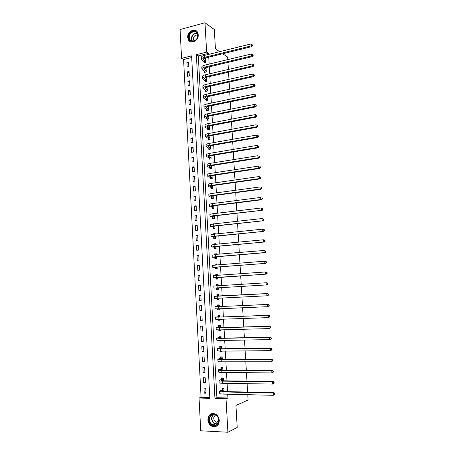 <?xml version="1.0" encoding="UTF-8"?>
<svg xmlns="http://www.w3.org/2000/svg" width="455" height="455" viewBox="0 0 455 455"><rect width="100%" height="100%" fill="white"/><g stroke="black" fill="none" stroke-linecap="round" stroke-linejoin="round"><path stroke-width="0.68" d="M198.232 34.699C198.795 40.432 191.157 44.721 188.552 40.205L187.71 37.486C187.142 31.765 194.842 27.419 197.436 32.072L198.232 34.699M219.299 420.403C218.935 425.294 216.631 427.33 212.388 426.511C209.71 425.328 208.208 423.122 207.872 419.885C208.265 414.903 210.642 412.895 214.987 413.874C217.536 415.102 218.974 417.28 219.299 420.403M200.729 430.777L199.045 398.028L209.846 398.33L191.612 55.868L181.573 58.365L180.089 29.547L204.989 22.75L206.633 52.126L196.35 54.685L214.948 398.472L226.027 398.785L227.904 432.25L200.729 430.777M191.697 57.523L183.581 59.537L201.07 397.272L199.045 398.028M183.581 59.537L181.573 58.365M201.07 397.272L209.8 397.511M206.024 393.222L205.757 388.2L203.971 388.166L204.232 393.177L206.024 393.222M205.472 382.769L205.211 377.764L203.425 377.741L203.686 382.74L205.472 382.769M204.926 372.349L204.659 367.361L202.885 367.356L203.146 372.338L204.926 372.349M204.375 361.97L204.113 356.999L202.344 357.01L202.6 361.97L204.375 361.97M203.834 351.624L203.573 346.67L201.804 346.693L202.06 351.641L203.834 351.624M203.288 341.318L203.032 336.382L201.264 336.421L201.519 341.347L203.288 341.318M202.748 331.041L202.492 326.127L200.729 326.178L200.985 331.086L202.748 331.041M202.208 320.803L201.952 315.906L200.194 315.969L200.45 320.866L202.208 320.803M201.673 310.606L201.417 305.72L199.66 305.8L199.916 310.68L201.673 310.606M201.138 300.436L200.882 295.568L199.131 295.665L199.387 300.527L201.138 300.436M200.604 290.307L200.348 285.456L198.602 285.564L198.858 290.409L200.604 290.307M200.075 280.212L199.819 275.377L198.073 275.497L198.329 280.325L200.075 280.212M199.546 270.151L199.29 265.328L197.55 265.47L197.8 270.276L199.546 270.151M199.017 260.118L198.761 255.318L197.026 255.471L197.277 260.266L199.017 260.118M198.488 250.125L198.238 245.342L196.503 245.507L196.753 250.284L198.488 250.125M197.965 240.166L197.715 235.4L195.986 235.582L196.236 240.342L197.965 240.166M197.442 230.241L197.191 225.492L195.468 225.686L195.718 230.429L197.442 230.241M196.924 220.351L196.674 215.619L194.95 215.824L195.201 220.55L196.924 220.351M196.401 210.494L196.156 205.774L194.439 205.996L194.683 210.71L196.401 210.494M195.883 200.672L195.639 195.969L193.921 196.202L194.171 200.9L195.883 200.672M195.371 190.884L195.121 186.192L193.415 186.442L193.659 191.123L195.371 190.884M194.859 181.124L194.609 176.455L192.903 176.711L193.148 181.374L194.859 181.124M194.342 171.399L194.097 166.746L192.397 167.013L192.641 171.666L194.342 171.399M193.836 161.707L193.591 157.072L191.891 157.35L192.135 161.986L193.836 161.707M193.324 152.05L193.085 147.426L191.384 147.721L191.629 152.34L193.324 152.05M192.818 142.426L192.579 137.814L190.884 138.127L191.123 142.728L192.818 142.426M192.311 132.832L192.073 128.236L190.383 128.56L190.622 133.144L192.311 132.832M191.811 123.271L191.572 118.692L189.883 119.022L190.122 123.595L191.811 123.271M191.31 113.739L191.072 109.177L189.388 109.524L189.627 114.08L191.31 113.739M190.81 104.24L190.571 99.691L188.893 100.054L189.126 104.593L190.81 104.24M190.309 94.776L190.071 90.244L188.398 90.613L188.632 95.141L190.309 94.776M189.815 85.341L189.576 80.825L187.904 81.206L188.143 85.716L189.815 85.341M189.32 75.934L189.081 71.435L187.414 71.827L187.648 76.326L189.32 75.934M188.825 66.567L188.592 62.079L186.925 62.483L187.159 66.965L188.825 66.567M208.6 54.407L208.544 53.349L198.3 55.885L216.904 397.704L227.938 398.006L227.722 394.201M227.58 391.636L227.113 383.366M226.971 380.852L226.505 372.571M226.368 370.108L225.902 361.816M225.765 359.399L225.299 351.101M225.162 348.735L224.696 340.425M224.565 338.105L224.099 329.784M223.968 327.515L223.502 319.183M223.377 316.959L222.905 308.621M222.785 306.442L222.313 298.099M222.194 295.966L221.727 287.611M221.608 285.518L221.141 277.203M221.016 275.076L220.556 266.829M220.436 264.668L219.975 256.489M219.85 254.299L219.395 246.189M219.27 243.971L218.815 235.923M218.69 233.671L218.241 225.697M218.11 223.416L217.666 215.505M217.536 213.19L217.098 205.347M216.961 203.004L216.523 195.229M216.392 192.857L215.96 185.139M215.824 182.739L215.391 175.09M215.255 172.661L214.828 165.074M214.692 162.617L214.265 155.098M214.129 152.607L213.708 145.151M213.566 142.631L213.15 135.237M213.008 132.695L212.593 125.364M212.451 122.787L212.041 115.519M211.893 112.92L211.49 105.714M211.342 103.08L210.938 95.937M210.79 93.281L210.392 86.194M210.238 83.51L209.846 76.485M209.692 73.773L209.3 66.811M209.146 64.075L208.754 57.171M224.07 391.556L223.9 388.559L222.063 388.524L222.142 389.907M223.468 380.801L223.314 377.974L221.477 377.951L221.557 379.328M222.876 370.086L222.722 367.418L220.897 367.412L220.971 368.789M220.584 361.816L222.415 361.822M222.279 359.41L222.142 356.908L220.317 356.919L220.391 358.284M219.993 351.146L220.01 351.47L221.835 351.453L221.818 351.135M221.687 348.775L221.557 346.431L219.737 346.454L219.81 347.819M219.407 340.516L219.435 341.028L221.255 341L221.227 340.488M221.096 338.173L220.976 335.989L219.156 336.029L219.23 337.388M218.821 329.921L218.855 330.626L220.675 330.58L220.635 329.875M220.51 327.611L220.396 325.587L218.582 325.643L218.656 326.997M218.235 319.364L218.286 320.257L220.095 320.195L220.044 319.302M219.924 317.084L219.816 315.224L218.008 315.292L218.081 316.64M217.649 308.848L217.712 309.923L219.52 309.849L219.458 308.769M219.338 306.602L219.242 304.896L217.439 304.975L217.513 306.323M217.069 298.366L217.143 299.629L218.946 299.538L218.872 298.275M218.758 296.148L218.667 294.601L216.87 294.698L216.944 296.04M216.5 288.032L216.574 289.369L218.372 289.261L218.292 287.816M218.178 285.729L218.099 284.341L216.301 284.455L216.375 285.791M215.932 277.812L216.006 279.142L217.803 279.023L217.712 277.436M217.598 275.315L217.53 274.12L215.738 274.246L215.801 275.44M215.369 267.625L215.442 268.956L217.234 268.82L217.137 267.091M217.018 264.935L216.961 263.934L215.175 264.076L215.226 265.077M214.805 257.479L214.879 258.804L216.665 258.65L216.563 256.779M216.444 254.595L216.398 253.782L214.612 253.941L214.658 254.755M214.248 247.366L214.322 248.686L216.102 248.521L215.994 246.502M215.869 244.289L215.835 243.67L214.049 243.84L214.089 244.466M213.691 237.288L213.759 238.602L215.539 238.426L215.42 236.27M215.295 234.024L215.272 233.591L213.492 233.773L213.52 234.211M213.133 227.244L213.207 228.552L214.982 228.359L214.851 226.067M214.726 223.792L212.951 223.996M212.576 217.234L212.65 218.536L214.424 218.332L214.288 215.903M214.157 213.594L212.388 213.816M212.024 207.258L212.098 208.561L213.867 208.339L213.725 205.774M211.478 197.322L211.547 198.613L213.31 198.386L213.162 195.678M210.927 187.414L211.001 188.706L212.758 188.461L212.599 185.617M210.381 177.541L210.449 178.826L212.206 178.57L212.041 175.59M209.835 167.702L209.909 168.987L211.66 168.714L211.484 165.603M209.294 157.896L209.363 159.176L211.114 158.892L210.932 155.65M208.754 148.125L208.822 149.399L210.568 149.103L210.381 145.731M208.214 138.388L208.282 139.657L210.022 139.349L209.829 135.84M207.673 128.685L207.747 129.948L209.482 129.624L209.283 125.99M207.139 119.011L207.207 120.274L208.942 119.938L208.731 116.173M206.604 109.376L206.672 110.628L208.407 110.281L208.191 106.39M206.075 99.77L206.143 101.021L207.872 100.657L207.645 96.636M205.541 90.192L205.614 91.444L207.338 91.068L207.105 86.922M205.017 80.654L205.086 81.894L206.803 81.508L206.564 77.236M204.488 71.145L204.557 72.379L206.274 71.981L206.03 67.585M203.965 61.664L204.033 62.898L205.745 62.489L205.495 57.967M222.722 53.753L227.642 57.051L227.796 59.616M227.961 62.392L228.387 69.45M228.546 72.203L228.973 79.324M229.138 82.048L229.565 89.231M229.724 91.927L230.156 99.179M230.315 101.84L230.753 109.154M230.907 111.793L231.35 119.165M231.504 121.775L231.948 129.214M232.101 131.796L232.55 139.298M232.704 141.852L233.153 149.416M233.301 151.942L233.756 159.574M233.91 162.065L234.365 169.766M234.513 172.229L234.973 179.992M235.121 182.427L235.588 190.258M235.73 192.664L236.202 200.558M236.344 202.936L236.816 210.892M236.958 213.241L237.436 221.272M237.578 223.587L238.056 231.68M238.192 233.967L238.682 242.134M238.818 244.386L239.307 252.622M239.438 254.84L239.933 263.144M240.064 265.333L240.564 273.705M240.695 275.866L241.195 284.312M241.326 286.44L241.827 294.92M241.958 297.081L242.464 305.561M242.595 307.768L243.101 316.236M243.237 318.494L243.738 326.952M243.88 329.261L244.38 337.707M244.523 340.067L245.023 348.502M245.171 350.907L245.672 359.336M245.819 361.793L246.32 370.211M246.468 372.719L246.968 381.125M247.122 383.679L247.622 392.079M247.782 394.684L248.1 400.042L235.946 405.416L237.209 427.45L227.904 432.25M219.634 51.682L215.425 48.861L214.311 29.518L204.989 22.75M208.544 53.349L206.633 52.126M227.938 398.006L226.027 398.785M216.904 397.704L214.948 398.472M198.3 55.885L196.35 54.685M205.984 392.54L204.232 393.177M188.666 63.49L186.925 62.483M189.155 72.794L187.414 71.827M189.644 82.122L187.904 81.206M190.139 91.489L188.398 90.613M190.634 100.879L188.893 100.054M191.128 110.303L189.388 109.524M191.629 119.762L189.883 119.022M192.124 129.248L190.383 128.56M192.624 138.769L190.884 138.127M193.13 148.324L191.384 147.721M193.637 157.908L191.891 157.35M194.143 167.52L192.397 167.013M194.649 177.171L192.903 176.711M195.161 186.851L193.415 186.442M195.667 196.566L193.921 196.202M196.185 206.308L194.439 205.996M196.696 216.091L194.95 215.824M197.214 225.902L195.468 225.686M197.732 235.747L195.986 235.582M198.255 245.626L196.503 245.507M198.772 255.539L197.026 255.471M199.296 265.487L197.55 265.47M199.825 275.468L198.073 275.497M200.348 285.484L198.602 285.564M200.604 290.301L198.858 290.409M201.133 300.368L199.387 300.527M201.667 310.469L199.916 310.68M202.202 320.604L200.45 320.866M202.737 330.774L200.985 331.086M203.271 340.977L201.519 341.347M203.812 351.22L202.06 351.641M204.352 361.498L202.6 361.97M204.898 371.809L203.146 372.338M205.438 382.154L203.686 382.74M221.039 361.822L220.595 361.952M221.318 351.141L220.01 351.47M221.232 340.63L219.435 341.028M220.658 330.284L218.855 330.626M220.083 319.973L218.286 320.257M219.509 309.701L217.712 309.923M218.94 299.458L217.143 299.629M218.372 289.255L216.574 289.369M218.099 284.369L216.301 284.455M217.536 274.223L215.738 274.246M216.972 264.105L215.175 264.076M216.409 254.021L214.612 253.941M215.852 243.977L214.049 243.84M215.295 233.967L213.492 233.773M213.941 223.877L212.94 223.741M209.192 126.029L256.358 117.066L255.494 116.605L208.185 125.597C206.013 126.046 204.983 126.598 205.103 127.246L207.554 128.549L209.294 128.219L207.099 127.116C207.019 126.678 207.707 126.314 209.158 126.012M208.618 116.4L208.316 116.258M208.054 106.8L207.52 106.544M207.491 97.239L206.763 96.864M223.166 388.547L223.9 388.564M223.979 389.946L221.693 391.038C221.653 391.334 222.398 391.505 223.94 391.55L274.012 392.665L274.854 393.478L274.513 393.638L274.57 394.536L274.911 394.377L274.854 393.478M274.911 394.377L273.301 395.304L273.159 393.057L222.967 391.926C220.658 391.852 219.537 391.59 219.6 391.152L222.034 390.049L223.16 388.547M274.57 394.536L273.301 395.304L223.087 394.087C220.777 394.007 219.657 393.74 219.719 393.296L219.611 391.311M274.513 393.638L273.159 393.057L274.012 392.665M223.871 390.089L222.034 390.049M222.705 377.963L223.314 378.02M223.388 379.351L221.102 380.352L223.342 380.801L273.296 381.489L274.132 382.28L273.791 382.422L273.847 383.32L274.189 383.173L274.132 382.28M274.189 383.173L272.585 384.083L272.443 381.842L222.37 381.142C220.066 381.085 218.952 380.863 219.014 380.471L221.448 379.464L222.575 378.008M273.847 383.32L272.585 384.083L222.489 383.292C220.186 383.235 219.065 383.008 219.134 382.604L219.026 380.608M273.791 382.422L272.443 381.842L273.296 381.489M223.28 379.493L221.448 379.464M222.279 367.418L222.728 367.509M222.802 368.795L220.51 369.71L222.745 370.086L272.585 370.353L273.415 371.121L273.074 371.252L273.131 372.139L273.472 372.014L273.415 371.121M273.472 372.014L271.874 372.901L271.726 370.671L221.773 370.393C219.475 370.359 218.36 370.171 218.428 369.824L220.863 368.92L221.989 367.509M273.131 372.139L271.874 372.901L221.892 372.537C219.594 372.503 218.48 372.309 218.548 371.951L218.44 369.949M273.074 371.252L271.726 370.671L272.585 370.353M222.694 368.931L220.863 368.92M221.904 356.908L221.409 357.044L222.148 357.038M222.216 358.278L219.924 359.097L222.148 359.41L271.874 359.257L272.704 360.002L272.363 360.115L272.42 361.008L272.761 360.889L272.704 360.002M272.761 360.889L271.157 361.759L271.015 359.541L221.175 359.683C218.889 359.677 217.78 359.518 217.848 359.217L220.283 358.415L221.409 357.044M272.42 361.008L271.157 361.759L221.295 361.822C219.003 361.81 217.894 361.645 217.962 361.333L217.854 359.325M272.363 360.115L271.015 359.541L271.874 359.257M222.108 358.409L220.283 358.415M221.557 346.443L220.829 346.619L221.568 346.608M221.63 347.796L219.338 348.53L221.557 348.775L271.163 348.2L271.993 348.928L271.652 349.025L271.709 349.912L272.05 349.81L271.993 348.928M272.05 349.81L270.452 350.663L270.31 348.45L220.584 349.013L217.268 348.649L219.702 347.944L220.829 346.619M271.709 349.912L270.452 350.663L220.703 351.146L217.382 350.76L217.274 348.74M271.652 349.025L270.31 348.45L271.163 348.2M221.528 347.921L219.702 347.944M216.079 415.108C221.921 418.822 217.257 429.116 211.677 424.879C205.91 421.154 210.483 410.962 216.079 415.108M212.036 424.43L213.116 424.998C218.15 427.154 220.897 418.361 216.114 415.381L215.198 414.886C210.13 412.554 207.218 421.364 212.036 424.43M218.434 422.109L216.239 422.189L215.488 421.796C213.122 419.237 213.145 416.985 215.556 415.051M211.837 413.618C207.355 414.858 207.025 422.837 211.347 425.601L212.713 426.318L216.87 425.988M218.263 421.245L218.576 421.529M188.728 37.503C188.154 31.111 197.675 28.528 197.828 35.098C198.386 41.57 188.831 44.038 188.728 37.503M197.686 35.319L197.043 33.209C194.968 29.501 188.808 32.965 189.263 37.549L189.934 39.716C192.016 43.339 198.135 39.903 197.686 35.319M194.092 41.001L193.329 39.102C193.694 36.127 195.138 34.785 197.663 35.075M196.708 31.19C193.46 28.381 187.596 32.823 188.063 37.685L188.899 40.381L190.355 41.752M220.982 336.074L220.254 336.228L220.988 336.211M221.05 337.354L218.758 337.997L220.965 338.173L270.458 337.189L271.282 337.894L270.941 337.98L270.998 338.861L271.339 338.776L271.282 337.894M271.339 338.776L269.741 339.606L269.605 337.4L219.993 338.384L216.688 338.116L219.122 337.513L220.254 336.228M270.998 338.861L269.741 339.606L220.112 340.505L216.802 340.221L216.694 338.19M270.941 337.98L269.605 337.4L270.458 337.189M220.942 337.474L219.122 337.513M219.742 329.898L220.641 329.989M220.402 325.746L219.674 325.871L220.408 325.848M220.47 326.946L218.178 327.503L220.379 327.617L269.758 326.218L270.577 326.9L270.236 326.969L270.293 327.85L270.634 327.776L270.577 326.9M270.634 327.776L269.041 328.595L268.899 326.394L219.407 327.793L216.114 327.623L218.548 327.117L219.674 325.871M270.293 327.85L269.041 328.595L219.526 329.903L216.227 329.716L216.114 327.68M270.236 326.969L268.899 326.394L269.758 326.218M220.362 327.065L218.548 327.117M218.849 319.347L220.066 319.649M219.833 315.446L219.105 315.554L219.833 315.525M219.896 316.572L217.598 317.044L219.793 317.089L269.059 315.287L269.878 315.946L269.531 316.003L269.587 316.879L269.934 316.822L269.878 315.946M269.934 316.822L268.336 317.618L268.2 315.429L215.539 317.163L217.973 316.754L219.105 315.554M269.587 316.879L268.336 317.618L218.94 319.342L215.653 319.251L215.539 317.209M269.531 316.003L268.2 315.429L269.059 315.287M219.788 316.691L217.973 316.754M217.996 308.831L219.492 309.349M219.259 305.191L218.531 305.271L219.264 305.237M219.316 306.238L217.024 306.625L219.213 306.607L268.359 304.395L269.172 305.032L268.831 305.077L268.888 305.953L269.229 305.908L269.172 305.032M269.229 305.908L267.642 306.687L267.5 304.503L214.965 306.744L217.405 306.431L218.531 305.271M268.888 305.953L267.642 306.687L218.355 308.82L215.079 308.826L214.965 306.772M268.831 305.077L267.5 304.503L268.359 304.395M219.213 306.351L217.405 306.431M217.166 298.361L218.19 299.117L218.918 299.083M218.69 294.965L217.962 295.022L218.69 294.982M218.747 295.943L267.665 293.543L268.478 294.163L268.137 294.192L268.188 295.062L268.535 295.033L268.478 294.163M268.535 295.033L267.802 295.71L266.943 295.796L266.806 293.617L214.396 296.359L216.836 296.142L217.962 295.022M268.188 295.062L266.943 295.796L214.51 298.435L214.396 296.37M268.137 294.192L266.806 293.617L267.665 293.543M218.639 296.046L216.836 296.142M216.381 287.941L267.108 284.893L213.941 288.078L216.381 287.941L217.621 288.891L218.349 288.851M216.318 285.842L217.393 284.813L218.121 284.767M267.494 284.216L267.836 284.199L267.785 283.329L267.438 283.351L267.494 284.216L266.249 284.944L266.112 282.777L213.827 286.013L213.941 288.078M267.438 283.351L266.112 282.777L266.971 282.731L267.785 283.329M267.836 284.199L267.108 284.893M217.786 278.682L217.058 278.705L217.78 278.653M215.971 275.429L216.83 274.638L217.558 274.587M217.609 277.595L266.42 274.115L216.614 277.47L213.372 277.76L217.729 277.692M217.058 278.705L215.812 277.715M266.801 273.409L267.148 273.404L267.091 272.539L266.744 272.545L266.801 273.409L265.561 274.126L265.419 271.971L216.5 275.389L213.258 275.702L213.372 277.743M266.744 272.545L265.419 271.971L267.091 272.539M267.148 273.404L266.42 274.115M217.217 268.552L216.489 268.552L217.217 268.495M215.653 265.043L216.989 264.44M217.041 267.392L214.851 267.358L217.012 267.096L265.731 263.377L216.04 267.091L212.809 267.483L217.16 267.489M216.489 268.552L215.249 267.529M266.112 262.637L266.454 262.649L266.397 261.79L266.056 261.779L266.112 262.637L264.873 263.354L264.736 261.204L215.92 265.02L212.695 265.43L212.804 267.449M266.056 261.779L264.736 261.204L265.595 261.233L266.397 261.79M266.454 262.649L265.731 263.377M216.66 258.457L215.932 258.429L216.654 258.372M215.932 258.429L214.686 257.376L216.478 257.229L214.288 257.109L216.438 256.791L265.043 252.673L264.184 252.622L264.048 250.483L216.426 254.328M265.424 251.911L265.765 251.933L265.714 251.075L265.367 251.052L265.424 251.911L264.184 252.622L215.465 256.751L212.246 257.234L214.686 257.376M215.465 256.751L215.351 254.686L212.132 255.192L212.24 257.189M265.367 251.052L264.048 250.483L265.714 251.075M265.765 251.933L265.043 252.673M216.097 248.39L215.369 248.345L216.091 248.282M215.096 244.363L215.869 244.255M215.915 247.099L213.719 246.9L215.863 246.519L264.361 242.014L214.891 246.451L211.683 247.025L216.028 247.201M215.369 248.345L214.129 247.264M264.736 241.218L265.083 241.252L265.026 240.405L264.685 240.365L264.736 241.218L263.502 241.929L263.365 239.796L214.777 244.392L211.575 244.989L211.683 246.963M264.685 240.365L263.365 239.796L264.224 239.887L265.026 240.405M265.083 241.252L264.361 242.014M215.539 238.363L214.811 238.301L215.528 238.227M215.351 237.004L213.162 236.725L215.295 236.281L263.684 231.39L214.322 236.185L211.126 236.85L215.471 237.106M214.811 238.301L213.571 237.18M264.054 230.571L264.4 230.617L264.344 229.769L264.002 229.718L264.054 230.571L262.819 231.276L262.683 229.149L214.208 234.132L211.012 234.82L211.12 236.776M264.002 229.718L262.683 229.149L263.547 229.274L264.344 229.769M264.4 230.617L263.684 231.39M214.931 228.364L214.254 228.285L214.97 228.205M214.788 226.943L212.599 226.59L214.726 226.078L263.007 220.811L213.753 225.953L210.568 226.715L214.908 227.051M214.254 228.285L213.014 227.136M263.377 219.958L263.718 220.021L263.667 219.173L263.32 219.111L263.377 219.958L262.143 220.658L262.006 218.542L213.64 223.911L210.455 224.69L210.563 226.624M263.32 219.111L262.006 218.542L262.871 218.696L263.667 219.173M263.718 220.021L263.007 220.811M214.123 218.366L214.419 218.218M214.231 216.916L212.041 216.483L214.163 215.915L262.33 210.267L213.19 215.761C210.972 216.034 209.914 216.318 210.011 216.614L214.35 217.029M213.702 218.303L212.462 217.12M262.694 209.385L263.041 209.459L262.643 208.544L262.694 209.385L261.466 210.085L261.329 207.975L213.076 213.725C210.858 214.004 209.8 214.294 209.903 214.595L210.005 216.506M262.643 208.544L262.984 208.618M263.041 209.459L262.33 210.267M213.384 208.401L213.861 208.271M213.674 206.923L211.484 206.416L213.6 205.785L261.659 199.756L260.795 199.546L212.627 205.597C210.415 205.899 209.357 206.212 209.459 206.542L211.911 207.144L213.793 207.042M213.145 208.356L211.911 207.144M262.023 198.852L262.364 198.937L262.313 198.096L261.966 198.01L262.023 198.852L260.795 199.546L260.658 197.442L212.513 203.573C210.301 203.874 209.249 204.193 209.351 204.534L209.454 206.422M261.966 198.01L262.313 198.096M262.364 198.937L261.659 199.756M212.684 198.465L213.31 198.352M213.122 196.969L210.927 196.384L213.037 195.695L260.988 189.291L260.123 189.047L212.064 195.479C209.857 195.792 208.805 196.139 208.908 196.509L211.359 197.203L213.241 197.089M212.599 198.448L211.359 197.203M261.346 188.359L261.693 188.455L261.295 187.517L261.346 188.359L260.123 189.047L259.987 186.954L211.95 193.455C209.744 193.779 208.691 194.126 208.799 194.507L208.902 196.378M261.295 187.517L261.636 187.619M261.693 188.455L260.988 189.291M212.57 187.045L210.375 186.385C210.307 186.106 211.006 185.856 212.479 185.634L260.317 178.861L259.452 178.588L211.501 185.39C209.3 185.725 208.254 186.101 208.362 186.516L210.807 187.295L212.69 187.164M212.041 188.558L210.807 187.295M260.675 177.899L261.022 178.007L260.624 177.063L260.675 177.899L259.452 178.588L259.322 176.5L211.393 183.376C209.192 183.718 208.14 184.099 208.248 184.52L208.35 186.362M260.624 177.063L260.971 177.177M261.022 178.007L260.317 178.861M212.019 177.154L209.823 176.421C209.755 176.119 210.449 175.846 211.916 175.613L259.651 168.469L258.787 168.162L210.944 175.34C208.748 175.693 207.702 176.096 207.81 176.551L210.261 177.416L212.138 177.279M211.456 178.679L210.261 177.416M260.01 167.48L260.357 167.605L259.959 166.649L260.01 167.48L258.787 168.162L258.656 166.081L210.836 173.332C208.635 173.691 207.594 174.1 207.702 174.561L207.804 176.386M259.959 166.649L260.3 166.775M260.357 167.605L259.651 168.469M211.473 167.304L209.277 166.49C209.203 166.16 209.897 165.87 211.365 165.626L258.992 158.112L258.121 157.777L210.392 165.319C208.197 165.694 207.156 166.126 207.264 166.621L209.715 167.576L211.586 167.429M210.881 168.833L209.715 167.576M259.344 157.1L259.691 157.231L259.293 156.27L259.344 157.1L258.121 157.777L257.991 155.701L210.278 163.322C208.089 163.698 207.048 164.136 207.156 164.642L207.258 166.445M259.293 156.27L259.634 156.406M259.691 157.231L258.992 158.112M210.927 157.481L208.726 156.594C208.652 156.241 209.345 155.929 210.807 155.667L258.326 147.795L257.462 147.426L209.835 155.337C207.645 155.729 206.61 156.196 206.724 156.725L209.175 157.771L211.04 157.612M210.307 159.023L209.175 157.771M258.679 146.755L259.026 146.902L258.628 145.93L258.679 146.755L257.462 147.426L257.331 145.361L209.727 153.346C207.537 153.744 206.502 154.211 206.615 154.751L206.712 156.531M258.628 145.93L258.975 146.078M259.026 146.902L258.326 147.795M210.381 147.693L208.185 146.732C208.106 146.351 208.799 146.027 210.255 145.748L257.672 137.512L256.802 137.114L209.283 145.39C207.099 145.805 206.064 146.294 206.183 146.868L208.635 147.994L210.494 147.829M209.738 149.246L208.635 147.994M258.019 136.449L258.366 136.608L258.315 135.783L257.968 135.624L258.019 136.449L256.802 137.114L256.671 135.061L209.175 143.405C206.991 143.82 205.956 144.32 206.075 144.9L206.172 146.658M256.671 135.061L257.968 135.624M258.366 136.608L257.672 137.512M209.835 135.948L209.505 135.903M209.835 137.939L207.639 136.909C207.565 136.5 208.254 136.153 209.704 135.863L257.012 127.269L256.148 126.843L208.731 135.476C206.553 135.909 205.524 136.426 205.643 137.04L208.094 138.252L209.954 138.075M209.175 139.497L208.094 138.252M257.359 126.177L257.706 126.348L257.308 125.358L257.359 126.177L256.148 126.843L256.017 124.795L208.623 133.497C206.445 133.935 205.415 134.458 205.535 135.078L205.632 136.819M256.017 124.795L257.308 125.358M257.706 126.348L257.012 127.269M208.782 126.109L209.283 126.012M209.294 126.234L208.76 126.098M208.612 129.789L207.554 128.549M256.705 115.945L257.052 116.127L256.654 115.126L256.705 115.945L255.494 116.605L255.363 114.563L208.077 123.629C205.905 124.078 204.875 124.636 204.995 125.29L205.091 127.013M255.363 114.563L256.654 115.126M257.052 116.127L256.358 117.066M208.333 116.457L208.743 116.372M208.754 116.56L208.049 116.326M208.754 118.533L206.559 117.356C206.479 116.895 207.161 116.508 208.612 116.196L255.71 106.897L254.84 106.407L207.639 115.752C205.472 116.224 204.449 116.799 204.568 117.487L207.019 118.869L208.873 118.675M208.049 120.109L207.019 118.869M256.051 105.748L256.398 105.941L256 104.934L256.051 105.748L254.84 106.407L254.709 104.371L207.531 113.79C205.364 114.262 204.34 114.842 204.46 115.542L204.551 117.236M254.709 104.371L256 104.934M256.398 105.941L255.71 106.897M207.878 106.84L208.208 106.771M208.219 106.914L207.361 106.589M208.219 108.876L206.018 107.625C205.939 107.141 206.621 106.737 208.066 106.413L255.062 96.761L254.191 96.244L207.093 105.941C204.932 106.43 203.908 107.033 204.033 107.761L206.485 109.228L208.333 109.024M207.491 110.463L206.485 109.228M255.397 95.584L255.744 95.795L255.346 94.776L255.397 95.584L254.191 96.244L254.061 94.213L206.985 103.985C204.824 104.474 203.8 105.088 203.925 105.822L204.016 107.499M254.061 94.213L255.346 94.776M255.744 95.795L255.062 96.761M207.685 97.302L206.695 96.887M207.685 99.253L205.484 97.933C205.404 97.421 206.081 97 207.525 96.665L254.413 86.66L253.543 86.114L206.553 96.164C204.392 96.67 203.374 97.302 203.499 98.07L205.956 99.622L207.798 99.4M206.94 100.851L205.956 99.622M254.749 85.46L255.096 85.682L255.045 84.875L254.698 84.653L254.749 85.46L253.543 86.114L253.418 84.095L206.445 94.213C204.284 94.725 203.271 95.362 203.396 96.136L203.487 97.791M253.418 84.095L254.698 84.653M255.096 85.682L254.413 86.66M207.15 87.724L206.052 87.218M207.15 89.663L204.949 88.276C204.869 87.735 205.546 87.297 206.985 86.95L253.771 76.599L252.9 76.025L206.013 86.422C203.857 86.945 202.845 87.605 202.97 88.406L205.427 90.044L207.264 89.817M206.388 91.273L205.427 90.044M254.1 75.376L254.447 75.61L254.049 74.569L254.1 75.376L252.9 76.025L252.77 74.011L205.905 84.476C203.749 85.005 202.737 85.671 202.862 86.478L202.953 88.116M252.77 74.011L254.049 74.569M254.447 75.61L253.771 76.599M206.615 78.175L205.421 77.583M206.615 80.108L204.42 78.647C204.335 78.084 205.012 77.623 206.445 77.265L253.128 66.572L252.258 65.969L205.472 76.713C203.322 77.253 202.31 77.941 202.441 78.783L204.898 80.501L206.735 80.262M205.842 81.724L204.898 80.501M253.458 65.321L253.805 65.566L253.407 64.519L253.458 65.321L252.258 65.969L252.127 63.962L205.364 74.774C203.214 75.32 202.208 76.013 202.333 76.861L202.424 78.476M252.127 63.962L253.407 64.519M253.805 65.566L253.128 66.572M206.087 68.659L204.801 67.983M206.087 70.582L203.886 69.052C203.8 68.466 204.477 67.988 205.905 67.613L252.485 56.585L251.615 55.948L204.938 67.039C202.788 67.596 201.781 68.313 201.912 69.188L204.369 70.986L206.206 70.741M205.296 72.208L204.369 70.986M252.815 55.305L253.162 55.561L252.764 54.509L252.815 55.305L251.615 55.948L251.49 53.952L204.83 65.105C202.685 65.668 201.679 66.39 201.81 67.272L201.895 68.87M251.49 53.952L252.764 54.509M253.162 55.561L252.485 56.585M205.558 59.178L204.193 58.416M205.558 61.089L203.357 59.486C203.271 58.877 203.942 58.382 205.37 58.001L251.848 46.626L250.978 45.966L204.397 57.393C202.259 57.967 201.258 58.712 201.389 59.628L203.846 61.505L205.677 61.249M204.75 62.727L203.846 61.505M252.178 45.329L252.525 45.591L252.127 44.533L252.178 45.329L250.978 45.966L250.853 43.97L204.295 55.47C202.156 56.045 201.15 56.795 201.281 57.717L201.372 59.292M250.853 43.97L252.127 44.533M252.525 45.591L251.848 46.626M222.194 391.38L222.159 390.737M223.087 394.087L222.967 391.926M221.602 380.659L221.568 380.079M222.489 383.292L222.37 381.142M221.011 369.972L220.982 369.466M221.892 372.537L221.773 370.393M220.419 359.325L220.396 358.881M221.295 361.822L221.175 359.683M219.833 348.718L219.81 348.342M220.703 351.146L220.584 349.013M217.126 424.253L214.089 423.468C211.114 420.557 210.819 417.605 213.196 414.596M213.583 414.573C211.177 417.462 211.433 420.346 214.35 423.23L217.41 423.969M192.078 41.183L191.31 38.885C191.703 35.001 193.585 33.067 196.958 33.084M197.14 33.374C193.864 33.329 192.033 35.194 191.64 38.976L192.408 41.229M219.247 338.145L219.23 337.837M220.112 340.505L219.993 338.384M219.526 329.903L219.407 327.793M218.94 319.342L218.821 317.237M218.355 308.82L218.235 306.715M217.774 298.332L217.655 296.239M217.194 287.879L217.075 285.797M216.614 277.47L216.5 275.389M216.04 267.091L215.92 265.02M214.891 246.451L214.777 244.392M213.634 236.833L213.617 236.515M214.322 236.185L214.208 234.132M213.076 226.721L213.054 226.34M213.753 225.953L213.64 223.911M212.519 216.643L212.496 216.205M213.19 215.761L213.076 213.725M211.962 206.604L211.933 206.098M212.627 205.597L212.513 203.573M211.41 196.594L211.376 196.031M212.064 195.479L211.95 193.455M210.858 186.618L210.819 185.998M211.501 185.39L211.393 183.376M210.307 176.682L210.267 176M210.944 175.34L210.836 173.332M209.755 166.78L209.715 166.035M210.392 165.319L210.278 163.322M209.209 156.907L209.163 156.105M209.835 155.337L209.727 153.346M208.663 147.073L208.618 146.214M209.283 145.39L209.175 143.405M208.123 137.268L208.071 136.352M208.731 135.476L208.623 133.497M207.582 127.497L207.525 126.524M208.185 125.597L208.077 123.629M207.042 117.765L206.985 116.73M207.639 115.752L207.531 113.79M206.507 108.062L206.445 106.971M207.093 105.941L206.985 103.985M205.973 98.388L205.905 97.245M206.553 96.164L206.445 94.213M205.438 88.753L205.37 87.553M206.013 86.422L205.905 84.476M204.904 79.153L204.835 77.896M205.472 76.713L205.364 74.774M204.375 69.581L204.301 68.267M204.938 67.039L204.83 65.105M203.846 60.037L203.772 58.672M204.397 57.393L204.295 55.47M216.239 422.189L218.639 421.068M217.166 424.219L215.164 424.032L213.116 424.998M215.005 425.232L217.126 424.225M192.09 41.183L189.934 39.716M193.802 40.631L194.268 40.933"/></g></svg>
